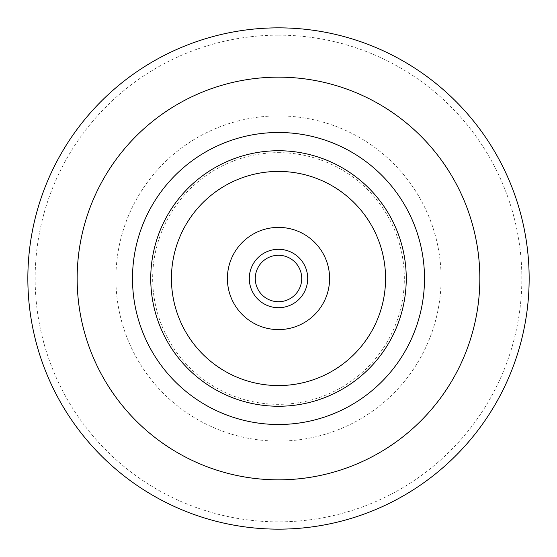 <?xml version="1.0" encoding="UTF-8"?>
<svg xmlns="http://www.w3.org/2000/svg" width="557" height="557" viewBox="0 0 557 557"><rect width="100%" height="100%" fill="white"/><g stroke="black" fill="none" stroke-linecap="round" stroke-linejoin="round"><path stroke-width="0.42" stroke-dasharray="2.79 2.09" d="M278.5 171.424A107.076 107.076 0 0 1 371.227 332.035A107.076 107.076 0 0 1 185.773 332.035A107.076 107.076 0 0 1 278.5 171.424M278.5 132.489A146.011 146.011 0 0 1 404.946 351.502A146.011 146.011 0 0 1 152.054 351.502A146.011 146.011 0 0 1 278.5 132.489A146.011 146.011 0 0 1 404.946 351.502A146.011 146.011 0 0 1 152.054 351.502A146.011 146.011 0 0 1 278.5 132.489M278.5 35.154A243.346 243.346 0 0 1 489.248 400.177A243.346 243.346 0 0 1 67.752 400.177A243.346 243.346 0 0 1 278.5 35.154M278.5 115.891A162.609 162.609 0 0 1 419.324 359.801A162.609 162.609 0 0 1 137.676 359.801A162.609 162.609 0 0 1 278.5 115.891M278.5 152.667A125.833 125.833 0 0 1 387.477 341.413A125.833 125.833 0 0 1 169.523 341.413A125.833 125.833 0 0 1 278.5 152.667M278.5 227.395A51.105 51.105 0 0 1 322.754 304.052A51.105 51.105 0 0 1 234.246 304.052A51.105 51.105 0 0 1 278.5 227.395M278.5 249.299A29.201 29.201 0 0 1 303.788 293.1A29.201 29.201 0 0 1 253.212 293.1A29.201 29.201 0 0 1 278.5 249.299"/><path stroke-width="0.84" d="M278.5 132.489A146.011 146.011 0 0 1 404.946 351.502A146.011 146.011 0 0 1 152.054 351.502A146.011 146.011 0 0 1 278.5 132.489M278.5 27.85A250.65 250.65 0 0 1 495.57 403.825A250.65 250.65 0 0 1 61.43 403.825A250.65 250.65 0 0 1 278.5 27.85M278.5 227.395A51.105 51.105 0 0 1 322.754 304.052A51.105 51.105 0 0 1 234.246 304.052A51.105 51.105 0 0 1 278.5 227.395M278.5 171.424A107.076 107.076 0 0 1 371.227 332.035A107.076 107.076 0 0 1 185.773 332.035A107.076 107.076 0 0 1 278.5 171.424M278.5 255.273A23.227 23.227 0 0 1 298.615 290.113A23.227 23.227 0 0 1 258.385 290.113A23.227 23.227 0 0 1 278.5 255.273M278.5 249.299A29.201 29.201 0 0 1 303.788 293.1A29.201 29.201 0 0 1 253.212 293.1A29.201 29.201 0 0 1 278.5 249.299M278.5 150.738A127.762 127.762 0 0 1 389.141 342.381A127.762 127.762 0 0 1 167.859 342.381A127.762 127.762 0 0 1 278.5 150.738M278.5 77.151A201.349 201.349 0 0 1 452.869 379.171A201.349 201.349 0 0 1 104.131 379.171A201.349 201.349 0 0 1 278.5 77.151"/></g></svg>
